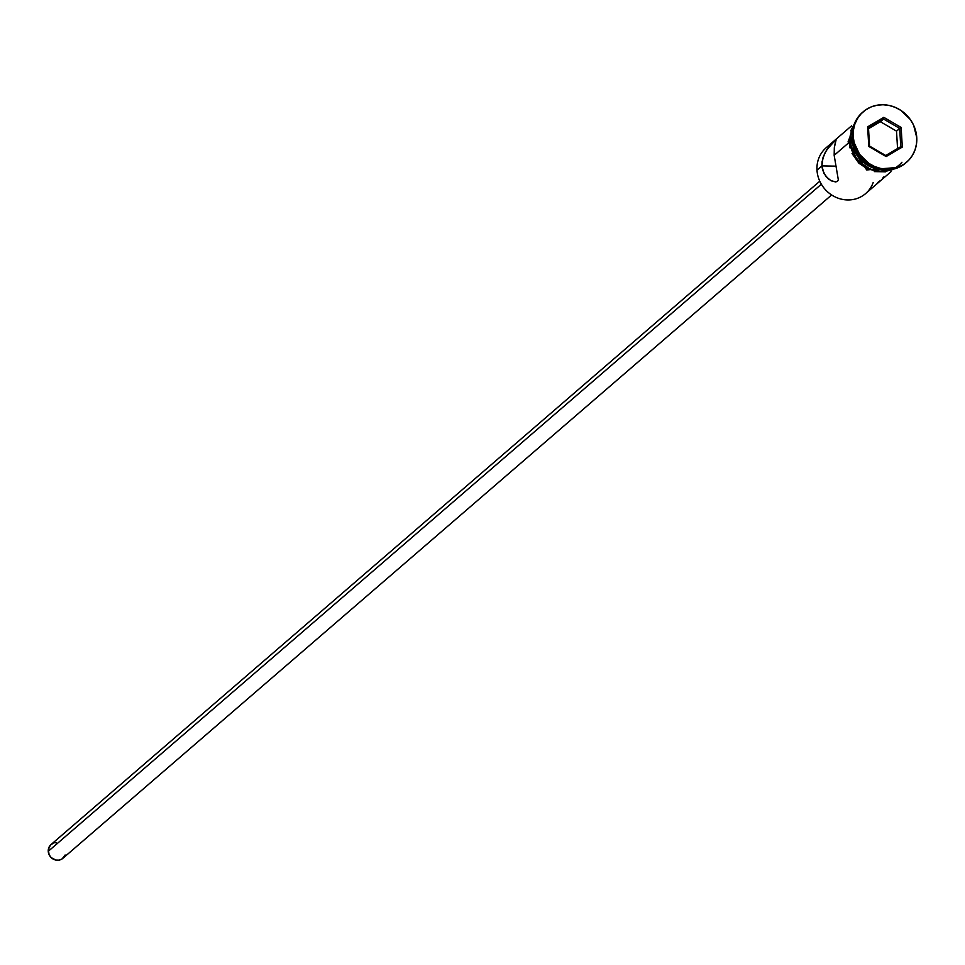 <?xml version="1.0" encoding="UTF-8"?>
<svg xmlns="http://www.w3.org/2000/svg" width="965" height="965" viewBox="0 0 965 965"><rect width="100%" height="100%" fill="white"/><g stroke="black" fill="none" stroke-linecap="round" stroke-linejoin="round"><path stroke-width="1.45" d="M851.516 125.872L826.124 147.778A30.241 27.937 49.2 0 0 816.993 170.142A30.241 27.937 -130.8 0 1 830.696 144.617M819.78 181.215L50.988 844.604A9.071 8.383 49.2 0 0 48.25 851.311L821.348 184.219L48.25 851.311A9.071 8.383 49.2 0 0 53.702 859.345A9.071 8.383 49.2 0 0 62.846 858.343L831.637 194.954M835.847 181.903L830.998 180.672L825.992 176.583L822.566 169.936L821.903 165.908L816.993 170.142L821.903 165.908L823.024 157.464L826.655 149.889L835.931 139.623L834.315 147.717L834.17 155.329L848.163 143.242L834.17 155.329L838.32 179.767L837.511 181.263L835.847 181.903L832.288 181.263L828.392 178.959L823.989 173.555L821.903 165.908L835.75 166.161L821.903 165.908L822.071 161.674L824.605 153.519L828.947 146.692L836.112 139.804L834.315 147.717L834.17 155.329L838.32 179.767L837.511 181.263L835.304 181.927M882.517 178.368L883.94 176.776M877.752 182.482L880.382 180.552M852.312 137.127A33.268 30.735 -130.8 0 1 862.794 112.157A33.268 30.735 49.2 0 0 862.36 112.519A33.268 30.735 49.2 0 0 852.312 137.127L853.181 136.367A33.268 30.735 -130.8 0 1 863.229 111.771A33.268 30.735 -130.8 0 1 896.762 108.056A33.268 30.735 -130.8 0 1 916.75 137.537L913.602 125.173L910.333 119.539L901.033 110.505L895.363 107.417L889.296 105.475L883.047 104.751L876.896 105.257L871.033 106.97L865.714 109.853L861.142 113.761L857.475 118.574L854.869 124.087L853.422 130.094L853.181 136.367L854.17 142.663L859.598 154.364L868.898 163.411L874.567 166.487L880.647 168.429L886.883 169.165L893.047 168.658L898.898 166.933L904.217 164.05L908.789 160.142L912.456 155.329L915.061 149.816L916.509 143.809L916.75 137.537A33.268 30.735 -130.8 0 1 906.702 162.144A33.268 30.735 -130.8 0 1 873.168 165.847A33.268 30.735 -130.8 0 1 853.181 136.367L852.312 137.127A33.268 30.735 49.2 0 0 872.288 166.607A33.268 30.735 49.2 0 0 905.821 162.892A33.268 30.735 49.2 0 0 906.256 162.518A33.268 30.735 -130.8 0 1 872.565 166.728A33.268 30.735 -130.8 0 1 852.312 137.127M852.047 139.901A30.241 27.937 -130.8 0 1 852.264 134.135L852.047 139.901L850.286 141.409L852.047 139.901L854.906 151.143L861.733 160.757L871.492 167.283L882.963 169.707A30.241 27.937 -130.8 0 1 852.047 139.901M853.458 126.524A30.241 27.937 49.2 0 0 850.286 141.409A30.241 27.937 49.2 0 0 890.671 169.647L880.924 171.227L875.255 170.552L869.73 168.791L859.984 162.277L856.124 157.765L851.178 147.138L850.503 135.715L853.458 126.524M849.128 142.169L848.054 141.879L849.996 141.409L848.054 141.879L849.128 142.169L850.032 147.947M901.937 162.253A30.542 28.226 -130.8 0 1 870.285 169.321A30.542 28.226 -130.8 0 1 849.996 141.409L850.213 135.643L853.941 125.064M886.135 156.559L868.79 146.451L867.631 126.837L883.807 117.344L901.141 127.452L902.311 147.066L886.135 156.559L902.311 147.066L901.141 127.452L896.521 131.131L880.382 121.723L883.53 118.997L899.682 128.417L900.767 146.668L885.701 155.51L869.562 146.101L868.476 127.838L883.53 118.997L868.524 128.683L880.382 121.723L896.521 131.131L899.682 128.417L900.767 146.668L902.311 147.066L900.767 146.668L885.701 155.51L886.135 156.559L885.701 155.51L869.562 146.101L868.79 146.451L886.135 156.559M852.602 140.022A30.241 27.937 49.2 0 0 877.197 168.513A30.241 27.937 -130.8 0 1 852.602 140.022M892.07 169.43L880.936 171.517L869.634 169.056L864.435 166.233L855.895 157.922L852.891 152.76L849.996 141.409M854.339 123.93L850.672 130.89M852.023 153.519L858.91 163.23L868.765 169.816M874.338 171.601L885.725 171.806M891.093 170.226L893.373 169.165M873.156 182.614A30.241 27.937 -130.8 0 1 841.818 199.26A30.241 27.937 -130.8 0 1 816.993 170.142A30.241 27.937 49.2 0 0 835.159 196.944A30.241 27.937 49.2 0 0 865.641 193.567L891.033 171.661M65.125 854.978L62.17 858.862L59.118 860.117L55.741 860.056L51.157 857.571L49.106 854.688L48.31 849.598L50.421 845.147L53.123 843.289M54.715 842.819L56.392 842.686M897.559 148.55L896.521 131.131L897.559 148.55M899.682 128.417L901.141 127.452L883.807 117.344L883.53 118.997L899.682 128.417M883.53 118.997L883.807 117.344L867.631 126.837L868.476 127.838L883.53 118.997M868.476 127.838L867.631 126.837L868.79 146.451L869.562 146.101L868.476 127.838M863.229 111.771L862.36 112.519M898.729 167.379L866.679 169.924L848.054 141.879L856.872 118.888M906.702 162.144L905.821 162.892"/></g></svg>
